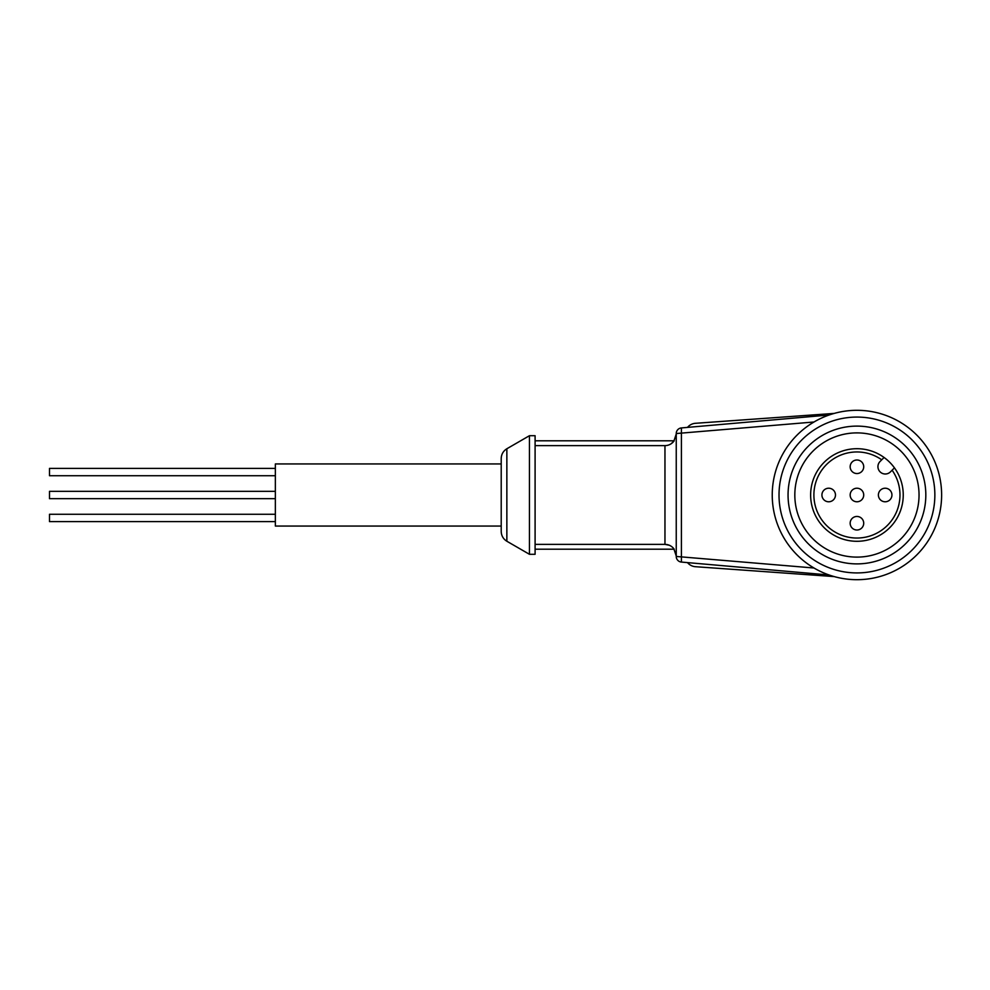 <?xml version="1.0" encoding="UTF-8"?>
<svg xmlns="http://www.w3.org/2000/svg" width="990" height="990" viewBox="0 0 990 990"><rect width="100%" height="100%" fill="white"/><g stroke="black" fill="none" stroke-linecap="round" stroke-linejoin="round"><path stroke-width="1.49" d="M501.212 495L501.212 458.531L501.212 495L501.212 463.939L275.356 463.939L275.356 526.061L501.212 526.061L501.212 495L501.212 531.469L501.212 495M535.095 549.202L674.202 549.202C671.913 546.084 668.832 544.475 664.958 544.364L669.339 545.255M275.356 475.72L49.5 475.72L49.5 468.381L275.356 468.381M275.356 521.619L49.5 521.619L49.5 514.28L275.356 514.28M275.356 498.675L49.5 498.675L49.5 491.325L275.356 491.325M506.855 448.755L506.855 541.245L529.44 554.289L529.44 435.711L506.855 448.755C503.242 451.007 501.361 454.274 501.212 458.531M529.44 554.289L535.095 554.289L535.095 435.711L529.44 435.711M687.518 427.383L688.038 426.789L687.518 427.383A11.298 11.298 0 0 1 695.438 423.299L740.668 420.069M856.932 410.305A84.695 84.695 0 0 1 941.626 495A84.695 84.695 0 0 1 856.932 579.695A84.695 84.695 0 0 1 772.237 495A84.695 84.695 0 0 1 856.932 410.305M856.932 417.075A77.925 77.925 0 0 1 934.857 495A77.925 77.925 0 0 1 856.932 572.925A77.925 77.925 0 0 1 779.019 495A77.925 77.925 0 0 1 856.932 417.075M856.932 563.892A68.892 68.892 0 0 1 788.052 495A68.892 68.892 0 0 1 856.932 426.108A68.892 68.892 0 0 1 925.823 495A68.892 68.892 0 0 1 856.932 563.892M856.932 432.89A62.11 62.11 0 0 0 794.822 495A62.11 62.11 0 0 0 856.932 557.11A62.11 62.11 0 0 0 919.042 495A62.11 62.11 0 0 0 856.932 432.89M856.932 448.705A46.295 46.295 0 0 1 884.07 457.479L881.731 459.818L884.07 457.479A46.295 46.295 0 0 1 856.932 541.295A46.295 46.295 0 0 1 810.637 495A46.295 46.295 0 0 1 856.932 448.705M892.114 470.2A43.04 43.04 0 0 1 856.932 538.04A43.04 43.04 0 0 1 813.891 495A43.04 43.04 0 0 1 881.731 459.818L880.085 461.464A7.338 7.338 0 0 0 880.085 471.846A7.338 7.338 0 0 0 890.468 471.846L894.453 467.862M856.932 473.542A6.782 6.782 0 0 1 850.163 466.773A6.782 6.782 0 0 1 856.932 459.991A6.782 6.782 0 0 1 863.713 466.773A6.782 6.782 0 0 1 856.932 473.542M828.704 501.782A6.782 6.782 0 0 1 821.923 495A6.782 6.782 0 0 1 828.704 488.219A6.782 6.782 0 0 1 835.473 495A6.782 6.782 0 0 1 828.704 501.782M856.932 501.782A6.782 6.782 0 0 1 850.163 495A6.782 6.782 0 0 1 856.932 488.219A6.782 6.782 0 0 1 863.713 495A6.782 6.782 0 0 1 856.932 501.782M856.932 530.009A6.782 6.782 0 0 1 850.163 523.227A6.782 6.782 0 0 1 856.932 516.458A6.782 6.782 0 0 1 863.713 523.227A6.782 6.782 0 0 1 856.932 530.009M885.171 501.782A6.782 6.782 0 0 1 878.39 495A6.782 6.782 0 0 1 885.171 488.219A6.782 6.782 0 0 1 891.941 495A6.782 6.782 0 0 1 885.171 501.782M535.095 544.364L664.958 544.364L664.958 445.636L535.095 445.636M664.958 445.636C668.819 445.537 671.901 443.916 674.202 440.798L671.084 443.817M674.202 440.798L535.095 440.798M829.1 574.992L681.405 562.072A5.643 5.643 0 0 1 676.244 556.454L676.244 433.546A5.643 5.643 0 0 1 681.405 427.928L829.1 415.008M813.99 568L676.244 556.454A5.643 5.643 0 0 0 681.405 562.072L681.405 427.928A5.643 5.643 0 0 0 676.244 433.546L813.99 422M687.518 562.617A11.298 11.298 0 0 0 695.438 566.701L834.224 576.588M834.224 413.412L695.438 423.299M673.992 549.215L676.244 555.984M506.855 541.245C503.242 538.993 501.361 535.726 501.212 531.469M673.992 440.785L676.244 434.016"/></g></svg>

